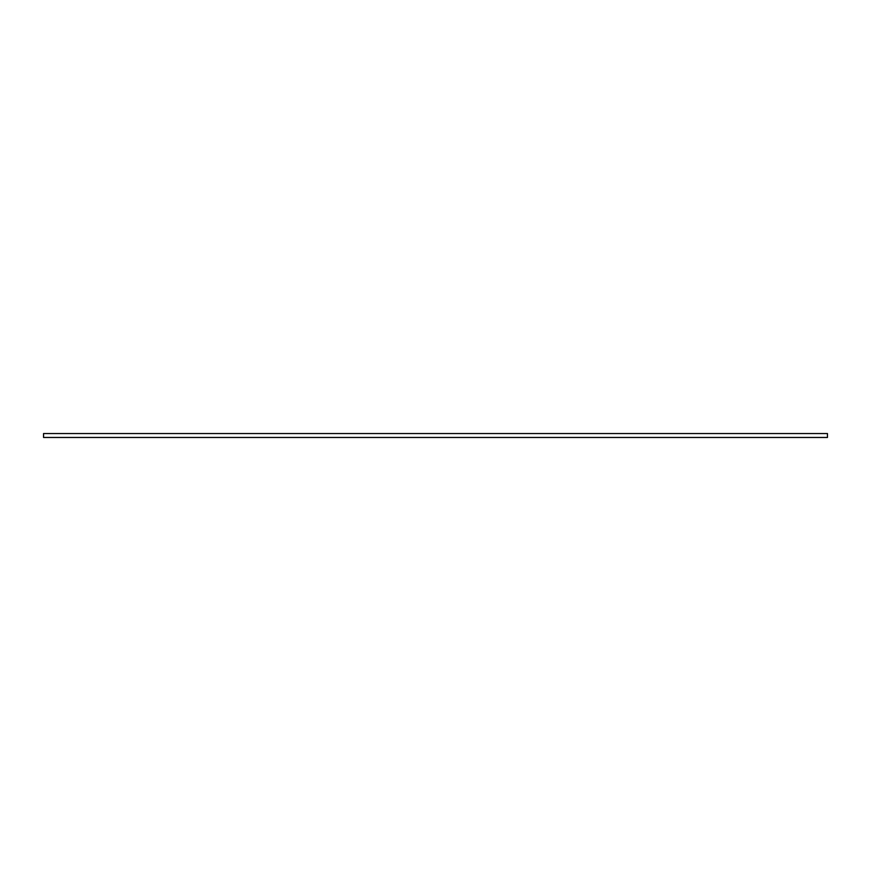 <?xml version="1.0" encoding="UTF-8"?>
<svg xmlns="http://www.w3.org/2000/svg" width="871" height="871" viewBox="0 0 871 871"><rect width="100%" height="100%" fill="white"/><g stroke="black" fill="none" stroke-linecap="round" stroke-linejoin="round"><path stroke-width="1.31" d="M827.45 435.5L827.45 437.46L43.55 437.46L43.55 433.54L827.45 433.54L827.45 435.5"/></g></svg>
